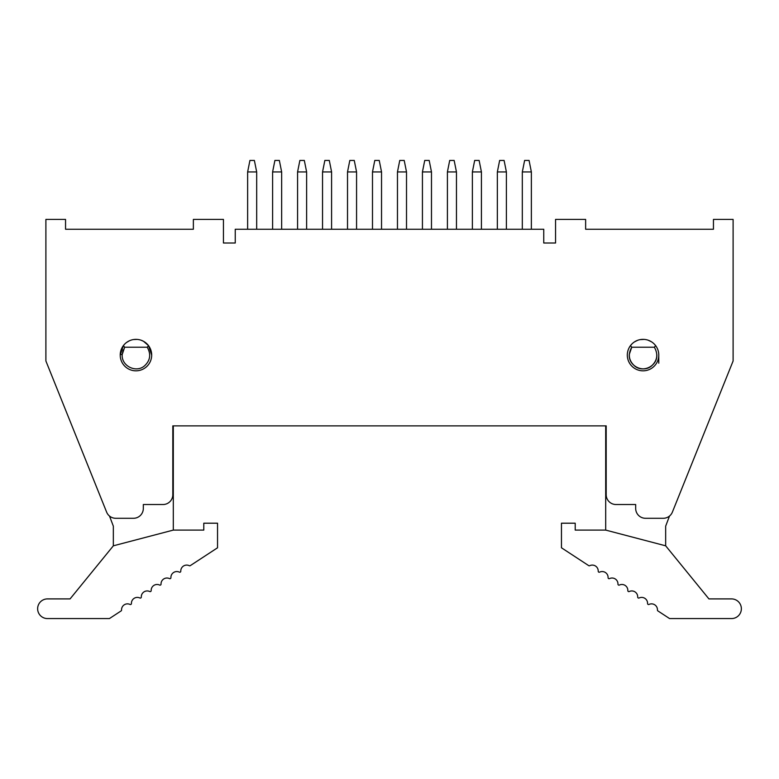 <?xml version="1.0" encoding="UTF-8"?>
<svg xmlns="http://www.w3.org/2000/svg" width="779" height="779" viewBox="0 0 779 779"><rect width="100%" height="100%" fill="white"/><g stroke="black" fill="none" stroke-linecap="round" stroke-linejoin="round"><path stroke-width="1.17" d="M169.364 229.25L193.367 229.25L193.367 219.415L223.446 219.415L223.446 243.009L235.248 243.009L235.248 229.25L543.752 229.25L543.752 243.009L555.554 243.009L555.554 219.415L585.633 219.415L585.633 229.25L713.447 229.25L713.447 219.415L733.107 219.415L733.107 360.989L672.374 512.124A9.835 9.835 0 0 1 663.25 518.288L645.509 518.288A9.835 9.835 0 0 1 635.683 508.463L635.683 504.529L616.014 504.529A9.835 9.835 0 0 1 606.189 494.694L606.189 425.879L172.811 425.879L172.811 494.694A9.835 9.835 0 0 1 162.986 504.529L143.317 504.529L143.317 508.463A9.835 9.835 0 0 1 133.491 518.288L115.75 518.288A9.835 9.835 0 0 1 106.626 512.124L45.893 360.989L45.893 219.415L65.553 219.415L65.553 229.25L121.203 229.25M733.107 360.989L672.374 512.124M658.781 363.199L658.781 355.146M609.636 229.25L585.633 229.25M713.447 229.25L657.797 229.25M669.502 516.049L665.665 526.156L665.665 545.816L605.692 530.09L605.692 425.879L438.655 425.879M193.367 229.25L65.553 229.25M627.319 355.088A15.726 15.726 0 0 0 650.923 368.71A15.726 15.726 0 0 0 650.923 341.465A15.726 15.726 0 0 0 627.319 355.088M151.681 355.088L148.536 345.652L147.241 347.23C151.233 354.309 150.289 360.55 144.417 365.945C135.926 373.248 121.242 365.945 122.196 354.542L124.65 347.23L123.364 345.652L120.219 355.088A15.726 15.726 0 0 1 143.813 341.465A15.726 15.726 0 0 1 143.813 368.71A15.726 15.726 0 0 1 120.219 355.088L120.219 355.146M340.345 425.879L173.308 425.879L173.308 530.09L113.335 545.816L113.335 526.156L109.498 516.049M654.662 344.474L655.636 345.652A15.726 15.726 0 0 1 658.781 355.088M648.274 340.257L651.371 341.738M655.636 345.652L654.35 347.23C658.274 354.114 657.437 360.268 651.838 365.682C643.386 373.443 628.137 366.013 629.315 354.309L631.759 347.23L630.464 345.652L631.876 344.016M634.603 341.825L637.504 340.374M141.34 340.316L143.56 341.329L148.536 345.652M123.364 345.652L124.221 344.6M126.617 342.419L129.246 340.861M656.804 354.542C657.758 365.945 643.074 373.248 634.583 365.945C628.711 360.55 627.767 354.309 631.759 347.23L654.35 347.23M640.085 339.644L644.204 339.401M124.65 347.23L147.241 347.23M133.599 339.537L137.104 339.401M529.068 160.425L531.366 171.935L522.319 171.935L524.627 160.425L529.068 160.425M247.634 171.935L249.932 160.425L254.373 160.425L256.68 171.935L247.634 171.935L247.634 229.25M123.189 349.927L122.196 354.503M329.293 160.425L331.591 171.935L322.545 171.935L324.853 160.425L329.293 160.425M347.522 171.935L349.82 160.425L354.26 160.425L356.568 171.935L347.522 171.935L347.522 229.25M372.489 171.935L374.796 160.425L379.237 160.425L381.535 171.935L372.489 171.935L372.489 229.25M397.465 171.935L399.763 160.425L404.204 160.425L406.511 171.935L397.465 171.935L397.465 229.25M422.432 171.935L424.74 160.425L429.18 160.425L431.478 171.935L422.432 171.935L422.432 229.25M447.409 171.935L449.707 160.425L454.147 160.425L456.455 171.935L447.409 171.935L447.409 229.25M472.376 171.935L474.684 160.425L479.124 160.425L481.422 171.935L472.376 171.935L472.376 229.25M497.353 171.935L499.651 160.425L504.091 160.425L506.399 171.935L497.353 171.935L497.353 229.25M272.601 171.935L274.909 160.425L279.349 160.425L281.647 171.935L272.601 171.935L272.601 229.25M297.578 171.935L299.876 160.425L304.316 160.425L306.624 171.935L297.578 171.935L297.578 229.25M113.335 545.816L70.081 598.905L47.461 598.905A9.835 9.835 0 0 0 37.635 608.74A9.835 9.835 0 0 0 47.461 618.575L109.42 618.575L121.115 610.911A0.983 0.983 0 0 0 121.563 610.045A5.901 5.901 0 0 1 130.015 604.446A0.983 0.983 0 0 0 131.427 603.521A5.901 5.901 0 0 1 139.889 597.99A0.983 0.983 0 0 0 141.301 597.065A5.901 5.901 0 0 1 149.763 591.524A0.983 0.983 0 0 0 151.175 590.599A5.901 5.901 0 0 1 159.627 585.058A0.983 0.983 0 0 0 161.039 584.143A5.901 5.901 0 0 1 169.501 578.602A0.983 0.983 0 0 0 170.913 577.677A5.901 5.901 0 0 1 179.374 572.137A0.983 0.983 0 0 0 180.786 571.211A5.901 5.901 0 0 1 189.297 565.7A0.983 0.983 0 0 0 190.271 565.642L217.545 547.783L217.545 523.206L203.786 523.206L203.786 530.09L173.308 530.09M665.665 545.816L708.919 598.905L731.539 598.905A9.835 9.835 0 0 1 741.365 608.74A9.835 9.835 0 0 1 731.539 618.575L669.58 618.575L657.885 610.911A0.983 0.983 0 0 1 657.437 610.045A5.901 5.901 0 0 0 648.985 604.446A0.983 0.983 0 0 1 647.573 603.521A5.901 5.901 0 0 0 639.111 597.99A0.983 0.983 0 0 1 637.699 597.065A5.901 5.901 0 0 0 629.237 591.524A0.983 0.983 0 0 1 627.825 590.599A5.901 5.901 0 0 0 619.373 585.058A0.983 0.983 0 0 1 617.961 584.143A5.901 5.901 0 0 0 609.499 578.602A0.983 0.983 0 0 1 608.087 577.677A5.901 5.901 0 0 0 599.626 572.137A0.983 0.983 0 0 1 598.214 571.211A5.901 5.901 0 0 0 589.703 565.7A0.983 0.983 0 0 1 588.729 565.642L561.455 547.783L561.455 523.206L575.214 523.206L575.214 530.09L605.692 530.09M531.366 229.25L531.366 171.935M331.591 229.25L331.591 171.935M356.568 229.25L356.568 171.935M381.535 229.25L381.535 171.935M406.511 229.25L406.511 171.935M431.478 229.25L431.478 171.935M456.455 229.25L456.455 171.935M481.422 229.25L481.422 171.935M506.399 229.25L506.399 171.935M522.319 171.935L522.319 229.25M256.68 229.25L256.68 171.935M281.647 229.25L281.647 171.935M306.624 229.25L306.624 171.935M322.545 171.935L322.545 229.25M120.229 354.464L122.196 354.542"/></g></svg>
